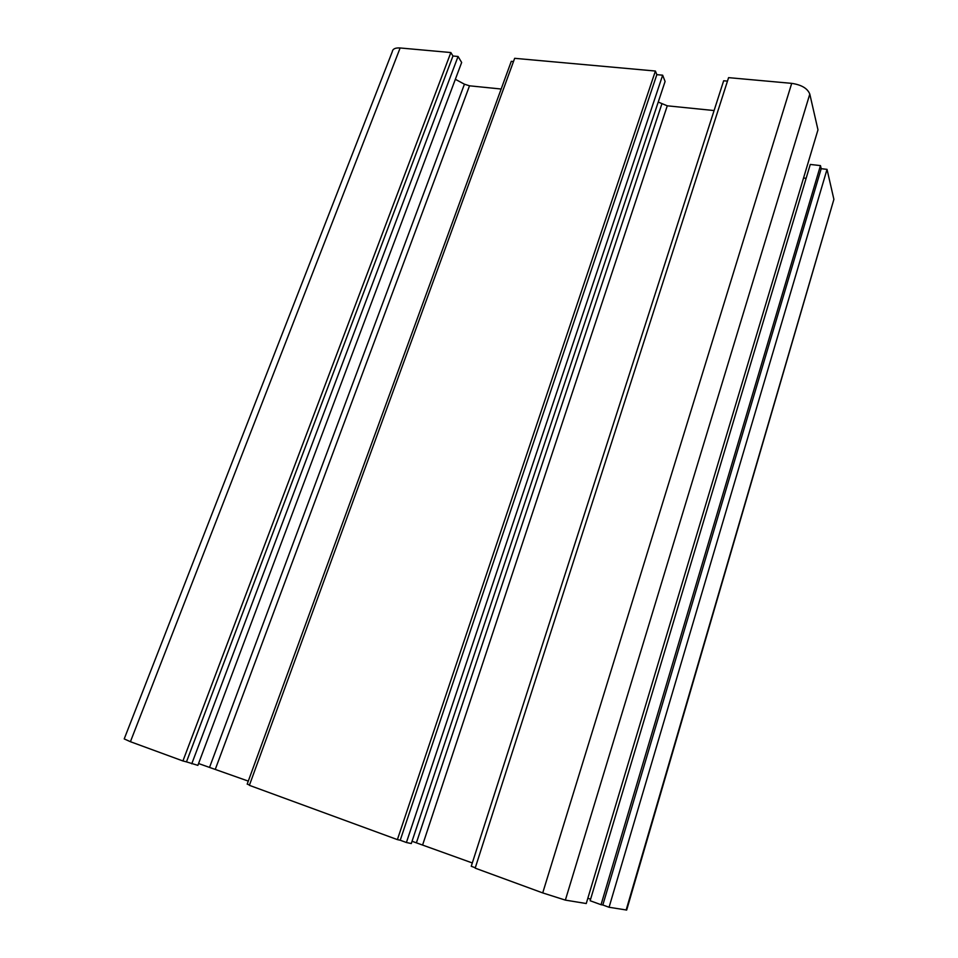 <?xml version="1.0" encoding="UTF-8"?>
<svg xmlns="http://www.w3.org/2000/svg" width="958" height="958" viewBox="0 0 958 958"><rect width="100%" height="100%" fill="white"/><g stroke="black" fill="none" stroke-linecap="round" stroke-linejoin="round"><path stroke-width="1.44" d="M655.404 71.036L514.662 58.318L249.367 785.332L397.39 839.615L655.404 71.036L656.829 74.664L400.228 840.238L397.39 839.615M662.661 75.191L665.091 81.478L411.281 843.555L406.408 842.501L662.661 75.191L656.829 74.664M406.408 842.501L400.228 840.238M714.093 110.553L667.271 105.811L658.242 102.063M472.306 862.954L412.036 841.268M475.3 867.756L471.24 866.271L723.661 80.771L727.469 81.119M475.168 868.14L728.583 77.646L791.703 83.358C801.511 84.819 807.546 88.399 809.797 94.1L817.976 129.833L586.26 903.526L565.364 900.113L542.719 892.916L475.168 868.14M806.121 178.308L803.558 177.996M590.595 899.215L587.853 898.221M590.14 900.736L810.276 164.441L820.467 165.602L601.037 904.699L590.14 900.736M626.149 910.064L833.891 199.348L626.676 910.052L609.072 907.262L602.833 904.999L821.198 168.692L820.467 165.602M602.833 904.999L601.037 904.699M609.072 907.262L827.029 169.362L821.198 168.692M833.891 199.348L827.029 169.362M400.145 47.972C395.367 47.672 392.756 48.87 392.337 51.576L124.217 738.917L130.42 741.708L400.145 47.972L450.859 52.546L182.93 760.963L130.42 741.708M191.768 763.813L458.056 56.474L461.66 62.474L197.875 765.37L186.475 761.873L452.954 56.007L450.859 52.546M186.475 761.873L182.93 760.963M458.056 56.474L452.954 56.007M501.166 89.022L469.516 85.813L464.438 84.196L455.349 79.298M248.29 781.105L198.569 763.538M249.499 784.973L247.188 784.123L511.273 61.348L513.488 61.551M416.443 842.681L661.81 104.087M422.67 844.812L667.271 105.811M542.719 892.916L791.703 83.358M565.364 900.113L809.797 94.1M209.646 767.119L464.438 84.196M215.382 769.082L469.516 85.813"/></g></svg>

